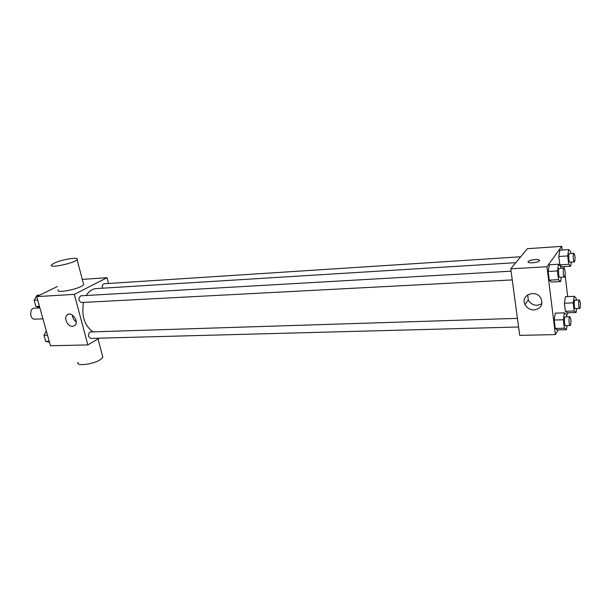 <?xml version="1.0" encoding="UTF-8"?>
<svg xmlns="http://www.w3.org/2000/svg" width="611" height="611" viewBox="0 0 611 611"><rect width="100%" height="100%" fill="white"/><g stroke="black" fill="none" stroke-linecap="round" stroke-linejoin="round"><path stroke-width="0.92" d="M39.891 307.913L34.216 308.196C29.175 308.165 29.702 319.668 34.72 319.179L42.938 318.835M99.226 338.181L87.854 344.917L50.453 345.75L36.736 296.602L57.403 286.498M87.854 344.917L74.336 294.395L107.009 277.692L82.286 279.395M107.009 277.692L108.491 283.489M515.821 262.677L96.11 288.598C92.215 288.919 88.931 291.218 86.273 295.51M83.524 302.414C81.347 315.879 84.455 325.632 92.857 331.681M511.056 271.177L80.904 295.816C78.147 298.214 78.269 300.452 81.294 302.529L512.239 279.914M520.687 256.773L104.122 283.771C102.541 284.275 101.976 285.749 102.427 288.209M518.594 326.992L90.726 338.402C88.114 336.936 87.816 334.79 89.832 331.972L517.425 318.354M74.336 294.395L36.736 296.602M72.61 326.411C67.806 326.877 63.429 317.995 67.019 315.024C71.212 310.602 79.476 321.363 74.985 325.403L72.61 326.411M83.34 283.374L83.661 284.604C81.278 288.69 54.631 294.097 58.289 289.759M78.025 362.315C75.374 366.562 93.116 364.477 100.364 359.65L102.869 357.351L102.434 355.701M54.471 263.005C62.391 259.232 80.094 256.559 77.07 259.629C74.557 263.303 47.711 268.787 51.515 264.853L54.471 263.005M76.207 321.844C73.847 320.164 72.572 317.896 72.373 315.032M558.133 329.894L555.407 334.584L519.724 335.37L510.743 268.84L527.339 248.715L561.708 246.34L562.151 250.014M564.121 266.617L564.327 268.374M565.16 275.347L567.688 296.595M561.31 277.341L560.631 281.564L551.458 282.022L549.251 280.159L548.182 271.475L549.335 264.769L558.546 264.219L560.677 266.22L560.929 268.321M576.631 308.647L576.074 312.526L567.344 312.817L565.389 311.297L564.411 303.186L565.412 296.686L574.18 296.32L576.074 297.962L576.326 300.138M555.407 334.584L546.982 266.717L561.708 246.34M568.085 312.794L566.573 315.383M571.285 262.15L570.659 266.236L561.83 266.747L559.806 264.846L558.805 256.505L559.852 250.166L568.711 249.571L570.666 251.602L570.895 253.519M567.031 325.694L566.435 329.696L557.369 329.917L555.239 328.466L554.192 320.034L555.3 313.153L564.404 312.847L566.458 314.428L566.748 316.804M546.982 266.717L510.743 268.84M534.151 309.96C529.997 309.892 526.957 308.081 525.025 304.545C519.976 295.06 536.168 288.736 541.01 298.451C543.187 304.82 540.903 308.654 534.151 309.96M528.103 261.943L528.408 261.363C530.539 259.255 541.858 258.904 539.192 261.042C537.161 263.043 526.384 263.509 528.24 261.539L528.408 261.363C530.119 259.622 539.574 258.843 539.505 260.462M541.881 303.812L537.298 305.301C533.189 305.24 530.18 303.461 528.271 299.963L527.683 294.785M566.435 329.696L564.373 328.237L563.35 319.759L564.404 312.847M569.819 316.704L565.244 316.849C563.953 316.666 564.304 325.991 565.587 325.739L570.498 325.335C571.277 321.6 571.056 318.721 569.819 316.704C568.543 316.521 568.91 325.869 570.162 325.617M557.369 329.917L555.239 328.466L554.192 320.034L555.3 313.153M564.373 328.237L555.239 328.466M563.35 319.759L554.192 320.034M560.631 281.564L558.492 279.685L557.438 270.963L558.546 264.219M563.991 268.145L559.363 268.412C558.019 268.26 558.492 277.715 559.813 277.417L564.732 276.959C565.549 273.216 565.305 270.283 563.991 268.145C562.67 267.992 563.143 277.47 564.442 277.173M551.458 282.022L549.251 280.159L548.182 271.475L549.335 264.769M558.492 279.685L549.251 280.159M557.438 270.963L548.182 271.475M576.074 312.526L574.172 310.999L573.217 302.85L574.18 296.32M579.343 300.016L574.943 300.192C573.752 300.024 574.134 308.952 575.302 308.692L579.992 308.295C580.71 304.736 580.496 301.979 579.343 300.016C578.174 299.848 578.556 308.792 579.709 308.54M567.344 312.817L565.389 311.297L564.411 303.186L565.412 296.686M574.172 310.999L565.389 311.297M573.217 302.85L564.411 303.186M570.659 266.236L568.688 264.319L567.703 255.94L568.711 249.571M573.905 253.328L569.452 253.618C568.23 253.481 568.711 262.524 569.91 262.234L574.615 261.775C575.363 258.216 575.127 255.398 573.905 253.328C572.698 253.191 573.179 262.256 574.363 261.966M561.83 266.747L559.806 264.846L558.805 256.505L559.852 250.166M568.688 264.319L559.806 264.846M567.703 255.94L558.805 256.505M49.468 342.213L45.665 341.396L43.954 335.286L46.344 331.04M49.208 341.305L45.665 341.396M47.498 335.179L43.954 335.286L45.054 339.212M44.87 333.652L43.969 335.256M39.776 307.501L35.889 306.493L34.14 300.253L37.072 295.266L39.791 295.105M39.448 306.317L35.889 306.493M37.699 300.054L34.14 300.253M34.705 299.291L34.453 299.718M34.193 300.444L35.308 304.438M97.997 338.906L102.869 357.351M83.661 284.604L77.07 259.629M68.592 314.184L67.019 315.024M528.271 299.963L525.025 304.545"/></g></svg>
